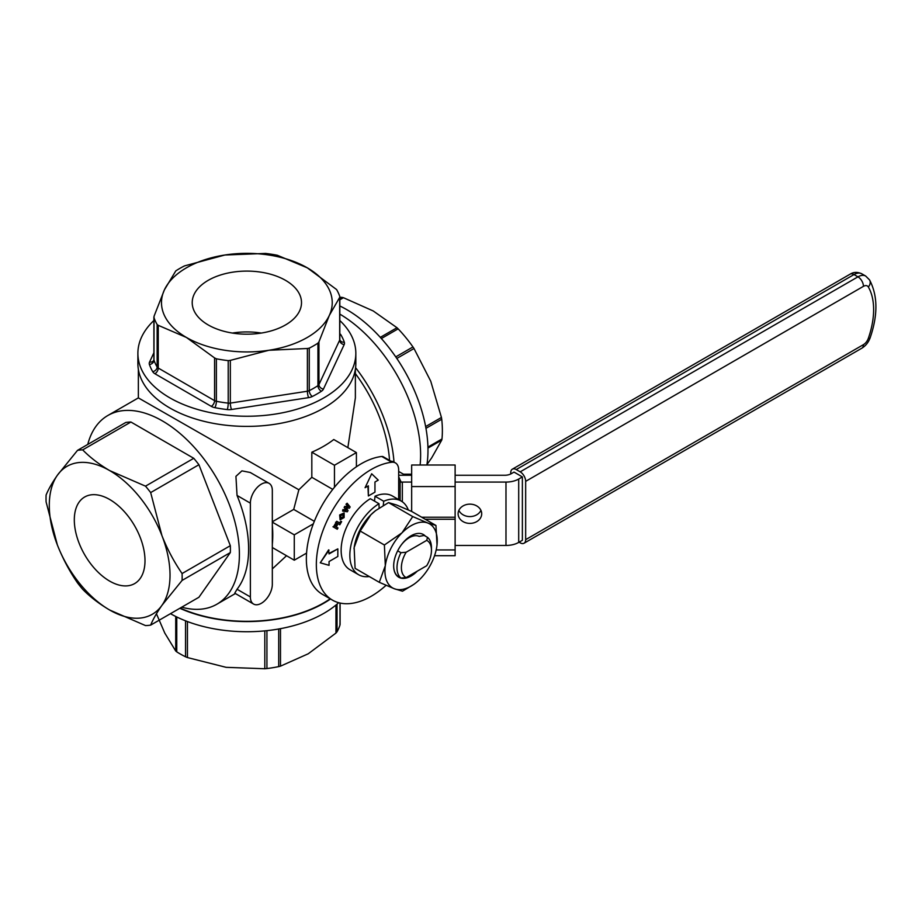 <?xml version="1.0" encoding="UTF-8"?>
<svg xmlns="http://www.w3.org/2000/svg" width="922" height="922" viewBox="0 0 922 922"><rect width="100%" height="100%" fill="white"/><g stroke="black" fill="none" stroke-linecap="round" stroke-linejoin="round"><path stroke-width="1.38" d="M261.341 333.061A54.64 31.544 0 0 0 232.379 333.061M272.324 490.481A15.524 8.966 120 0 0 269.109 483.37A15.524 8.966 120 0 0 257.146 487.531A15.524 8.966 120 0 0 250.369 503.158L250.369 596.949A15.524 8.966 120 0 0 253.585 604.06A15.524 8.966 120 0 0 265.548 599.899A15.524 8.966 120 0 0 272.324 584.271L272.324 490.481M269.109 483.37L250.277 472.502L241.921 470.854L235.928 476.34L237.046 495.46A108.969 62.915 60 0 1 237.046 589.25L234.753 593.18L253.585 604.06M334.456 465.253L311.82 452.195A108.508 62.65 180 0 0 333.776 439.517L356.411 452.587L334.456 465.253L334.456 487.254M356.411 466.774L356.411 452.587M311.82 452.195L311.82 477.296L332.761 489.386M272.324 544.326A108.969 62.915 -120 0 0 272.324 525.356M272.324 547.518L294.279 560.196L306.565 553.096M272.324 522.163L294.279 534.841L294.279 560.196M272.324 521.771L293.715 509.417L298.855 489.778L138.358 397.889L107.851 415.499A108.969 62.915 -120 0 0 87.763 444.427M313.33 523.846L294.279 534.841M314.321 521.31L293.715 509.417M77.517 450.351L57.371 475.256C52.151 482.771 48.393 489.375 46.1 495.033A96.245 55.562 60 0 0 46.1 501.925L57.371 544.96A85.377 49.292 -120 0 0 109.649 610.007A85.377 49.292 -120 0 0 161.938 605.339A85.377 49.292 -120 0 0 161.938 535.624A85.377 49.292 -120 0 0 109.649 470.577A85.377 49.292 -120 0 0 57.371 475.256A85.377 49.292 -120 0 0 57.371 544.96C62.811 558.64 69.519 571.283 77.517 582.888A96.245 55.562 60 0 0 82.68 589.308C90.102 596.891 99.092 603.783 109.649 610.007L145.503 625.577A96.245 55.562 60 0 0 150.666 625.116C152.96 619.457 156.717 612.853 161.938 605.339L182.083 580.422L230.327 552.566A96.245 55.562 60 0 0 230.327 545.686L198.922 464.723A96.245 55.562 60 0 0 193.758 458.303L130.924 422.022A96.245 55.562 60 0 0 125.761 422.483L77.517 450.351A96.245 55.562 60 0 1 82.68 449.878L130.924 422.022M109.649 581.102A49.984 28.859 -120 0 0 134.647 583.58A49.984 28.859 -120 0 0 134.647 525.863A49.984 28.859 -120 0 0 84.663 497.004A49.984 28.859 -120 0 0 76.999 537.053A49.984 28.859 -120 0 0 109.649 581.102M193.758 458.303L145.503 486.159L109.649 470.577C99.092 464.365 90.102 457.462 82.68 449.878M230.327 545.686L182.083 573.542C174.085 561.947 167.378 549.305 161.938 535.624L150.666 492.579L198.922 464.723M145.503 486.159A96.245 55.562 60 0 1 150.666 492.579M182.083 573.542A96.245 55.562 60 0 1 182.083 580.422M355.592 367.694A115.342 66.591 60 0 1 393.994 462.083M389.533 460.378A108.969 62.915 -120 0 0 355.373 373.571M339.826 314.114A115.342 66.591 60 0 1 420.121 465.011M181.726 607.183A108.969 62.915 -120 0 0 216.831 604.244A108.969 62.915 -120 0 0 216.831 478.414A108.969 62.915 -120 0 0 107.851 415.499M150.666 625.116L198.922 597.26L230.327 552.566M347.859 447.643L355.373 397.889L355.373 369.296M180.17 608.082A108.508 62.65 0 0 0 330.18 598.804M286.535 555.724L272.324 568.897M311.82 477.296L298.855 489.778M339.676 297.391L329.304 315.451L318.943 341.866L318.943 384.589L339.676 340.114L339.676 297.391M339.745 296.388A94.689 54.675 180 0 0 336.588 289.554L307.303 267.829A85.377 49.292 0 0 0 224.853 255.014L265.513 253.435A94.689 54.675 180 0 1 277.338 255.267L307.303 267.829A85.377 49.292 0 0 1 329.304 315.451A85.377 49.292 0 0 1 268.867 350.268L230.327 360.375L230.327 403.098L307.395 391.228L307.395 348.504L309.262 348.147L309.262 390.651A94.689 54.675 0 0 0 317.94 385.661L317.94 343.157L318.943 341.866M317.94 343.157A94.689 54.675 180 0 1 309.262 348.147M307.395 348.504L268.867 350.268A85.377 49.292 0 0 1 186.417 337.452L158.25 325.328L158.25 368.051L214.584 400.655L214.584 357.932L216.382 358.796L216.382 401.3A94.689 54.675 0 0 0 228.218 403.133L228.218 360.629L230.327 360.375M228.218 360.629A94.689 54.675 180 0 1 216.382 358.796M214.584 357.932L186.417 337.452A85.377 49.292 0 0 1 164.416 289.831L175.779 270.907A94.689 54.675 180 0 1 184.458 265.916L224.853 255.014A85.377 49.292 0 0 0 164.416 289.831L154.055 316.234L153.986 360.179A94.689 54.675 0 0 0 157.143 367.014L157.143 324.509L158.25 325.328M157.143 324.509A94.689 54.675 180 0 1 153.986 317.675L154.055 316.234M339.826 320.522A108.969 62.915 180 0 1 355.834 353.345A108.969 62.915 180 0 1 274.94 414.128A108.969 62.915 180 0 1 137.885 353.345A108.969 62.915 180 0 1 153.893 320.522M355.834 353.345L355.834 363.475A108.969 62.915 180 0 1 274.94 424.27A108.969 62.915 180 0 1 137.885 363.475L137.885 353.345M232.782 272.163A54.64 31.544 180 0 1 301.506 302.647A54.64 31.544 180 0 1 267.772 331.782A54.64 31.544 180 0 1 208.222 324.947A54.64 31.544 180 0 1 192.214 302.647A54.64 31.544 180 0 1 232.782 272.163M187.443 621.555L187.443 657.559L185.553 656.787L185.553 620.829M176.759 616.979L176.759 651.866L175.722 651.013L175.722 616.472M176.759 651.866A94.689 54.675 0 0 0 185.553 656.787M280.484 628.654L280.484 666.157L278.709 666.606L278.709 628.977M187.443 657.559L226.132 667.332L264.81 668.75L264.81 630.867M266.931 630.648L266.931 668.554L264.81 668.75M266.931 668.554A94.689 54.675 0 0 0 278.709 666.606M280.484 666.157L308.225 653.79L335.954 633.068L335.954 605.039M337.037 604.141L337.037 631.801L335.954 633.068M337.037 631.801A94.689 54.675 0 0 0 340.011 624.943L340.011 603.023M339.907 623.94L340.011 624.943M170.478 613.683A108.969 62.915 0 0 0 325.178 612.565A108.969 62.915 0 0 0 338.685 602.7M179.836 608.278A108.969 62.915 0 0 0 325.178 602.423A108.969 62.915 0 0 0 330.514 599M156.452 613.775L164.773 633.057L175.722 651.013M380.302 337.36L396.99 327.725L398.143 328.843L381.351 338.535M427.923 447.089L441.984 438.976L441.73 440.117L427.958 448.069M425.63 426.586L441.442 417.459L441.73 419.233L425.952 428.338M395.745 356.895L412.964 346.949L414.001 348.516L396.806 358.439M339.826 298.624L342.004 297.38L343.445 297.702L339.826 299.788M342.004 297.38A100.901 58.259 -120 0 0 339.826 297.287M396.99 327.725L373.237 310.968L343.445 297.702M426.944 464.584L431.703 457.831L441.73 440.117M441.442 417.459L430.747 381.235L414.001 348.516M441.984 438.976A100.901 58.259 -120 0 0 441.73 419.233M412.964 346.949A100.901 58.259 -120 0 0 398.143 328.843M426.886 465.011A114.87 66.326 -120 0 0 339.826 305.966M525.667 481.353L525.667 539.658L863.441 344.644A7.756 4.483 60 0 1 861.84 348.205C865.758 345.773 868.536 342.281 870.184 337.717A7.756 1.982 19.2 0 1 868.34 338.328A69.853 40.326 120 0 0 868.34 286.996A7.756 6.016 -30.3 0 0 869.561 279.919L865.712 276.07A15.524 8.966 -60 0 0 857.956 276.842A7.756 4.483 -120 0 1 863.441 286.339L525.667 481.353A7.756 4.483 -120 0 0 520.181 471.845L857.956 276.842L854.003 274.56L516.228 469.563L520.181 471.845M516.228 469.563A7.756 4.483 -120 0 0 512.344 469.183A7.756 4.483 -120 0 0 510.742 472.732L510.742 473.977M519.086 542.194L520.181 542.827A7.756 4.483 -120 0 0 524.065 543.208A7.756 4.483 -120 0 0 525.667 539.658M455.122 475.268L504.691 475.268A9.312 5.382 180 0 0 511.272 473.689L514.038 472.099L522.371 476.916L522.371 540.292L518.706 542.413A18.002 10.396 180 0 1 505.982 545.455L505.982 482.079A18.002 10.396 0 0 0 518.706 479.037L522.371 476.916M391.804 462.245L390.156 461.3A15.524 8.966 -60 0 1 393.809 461.98L395.457 462.925A15.524 8.966 120 0 0 391.804 462.245A77.621 44.809 120 0 0 325.466 524.307A77.621 44.809 120 0 0 332.416 600.095A77.621 44.809 120 0 0 386.064 585.332M401.243 544.994A20.941 12.09 -60 0 1 419.153 536.397L424.189 535.44L427.52 537.365A24.375 14.072 -60 0 1 431.461 547.76L431.461 550.296A21.264 12.274 120 0 0 426.713 540.361L406.153 552.232A21.264 12.274 120 0 0 406.153 577.587L426.713 565.716A21.264 12.274 120 0 0 431.461 550.296M398.673 499.597L398.673 470.036A15.524 8.966 120 0 0 395.457 462.925M347.329 511.791L342.615 511.076L343.33 509.831L346.338 510.292L344.574 507.688L345.185 506.627L348.332 506.846L346.43 504.472L347.145 503.228L350.13 506.939L349.426 508.16L346.234 507.953L348.02 510.592L347.329 511.791M342.615 511.076L342.892 509.578L345.9 510.039L344.137 507.434L344.747 506.374L347.894 506.593L345.992 504.219L347.145 503.228M340.425 518.325L342.984 516.873L342.938 513.957M343.433 517.127L343.376 514.211L340.806 515.64L340.863 518.579L342.327 518.371L342.984 516.873M339.653 514.96L344.113 512.943L344.137 517.542L340.114 519.847L339.653 514.96L344.113 512.943M340.114 519.847L340.091 515.214M339.826 524.768L335.988 522.555L336.726 521.287L339.861 523.097L340.933 521.253L341.624 521.656L339.826 524.768M335.988 522.555L336.726 521.287M339.423 522.843L340.933 521.253M339.388 524.514L335.55 522.301M337.256 529.228L333.418 527.015L335.32 523.719L336.034 524.122L334.847 526.174L335.55 526.577L336.726 524.526L337.429 524.929L336.253 526.981L337.982 527.983L337.256 529.228M333.418 527.015L335.32 523.719M335.112 526.324L336.726 524.526M336.818 528.974L332.98 526.762M378.25 480.12L371.67 473.781L365.077 487.726L368.374 485.825L368.374 495.967L374.954 492.164L374.954 482.022L378.25 480.12M371.67 473.781L365.077 487.726M367.936 486.078L368.374 495.967M329.05 550.134L320.268 562.8L329.05 565.336L329.05 561.533L337.832 556.462L337.832 548.867L329.05 553.926L328.612 549.881L320.268 562.8M329.05 553.419L337.832 548.867M370.298 498.698A42.539 24.56 120 0 0 343.261 536.235A42.539 24.56 120 0 0 349.957 569.727L358.658 574.74A42.539 24.56 -60 0 1 351.962 541.249A42.539 24.56 -60 0 1 379 503.723L370.298 498.698M374.505 501.13L375.012 496.232A42.539 24.56 -60 0 1 392.495 496.036L401.197 501.061A42.539 24.56 -60 0 1 408.285 509.924M383.275 505.44L383.713 501.257A42.539 24.56 -60 0 1 401.197 501.061M375.012 496.232L383.713 501.257M379.115 508.057L379 503.723M369.273 576.538A42.539 24.56 -60 0 1 358.658 574.74M436.832 546.366L436.867 546.124A36.984 21.356 -60 0 1 436.832 546.366A36.984 21.356 -60 0 1 420.155 578.993A36.984 21.356 -60 0 1 415.718 582.958A36.984 21.356 -60 0 1 394.374 588.766L379.288 582.312L355.085 568.344L354.152 547.68A36.984 21.356 120 0 0 354.013 548.821M354.152 547.68A36.984 21.356 -60 0 1 354.186 547.426A36.984 21.356 -60 0 1 370.863 514.799L360.191 531.026L354.186 547.426M375.75 510.5A36.984 21.356 120 0 0 375.312 510.846A36.984 21.356 120 0 0 370.863 514.799L375.588 510.627L388.519 502.594L396.644 505.026L411.742 511.48L435.945 525.448L427.82 523.028L412.722 516.574L402.038 532.801L384.393 545.006L360.191 531.026M379.288 582.312L385.315 565.67A36.984 21.356 -60 0 0 394.374 588.766L402.499 591.198L414.082 584.202M436.867 546.124A36.984 21.356 -60 0 0 427.82 523.028A36.984 21.356 -60 0 0 402.038 532.801A36.984 21.356 -60 0 0 385.315 565.67L384.393 545.006M437.028 544.81L435.945 525.448M417.228 571.191A24.64 14.233 -60 0 1 398.777 577.241A24.64 14.233 -60 0 1 393.925 562.408A24.64 14.233 -60 0 1 405.818 539.762A24.64 14.233 -60 0 1 423.417 534.553A24.64 14.233 -60 0 1 425.388 536.131M412.722 516.574L388.519 502.594M393.671 565.647A24.375 14.072 120 0 0 397.624 576.135L400.943 578.048A24.375 14.072 -60 0 1 400.943 552.704L397.67 550.814M417.032 571.306A24.64 14.233 -60 0 1 398.742 577.218M423.394 534.541A24.64 14.233 -60 0 1 425.33 536.097M406.153 552.232L400.943 552.704M400.943 578.048L406.153 577.587M427.52 537.365L426.713 540.361M411.661 475.268L398.673 475.268M481.699 513.773A11.802 9.635 180 0 0 469.897 504.138A11.802 9.635 180 0 0 458.107 513.773A11.802 9.635 180 0 0 469.897 523.396A11.802 9.635 180 0 0 481.699 513.773M400.125 500.439L400.125 480.005L401.231 482.194A3.1 1.798 180 0 1 402.326 482.079L411.661 482.079M455.122 545.455L505.982 545.455M455.122 482.079L505.982 482.079M400.125 480.005L398.673 476.662M390.156 461.3L381.8 456.482A6.212 3.584 -60 0 1 383.264 456.759L391.043 461.254M480.938 510.362A11.802 9.635 0 0 1 469.897 516.585A11.802 9.635 0 0 1 458.868 510.362M381.8 456.482A77.621 44.809 120 0 0 315.474 518.556A77.621 44.809 120 0 0 322.435 594.333L332.416 600.095M398.673 471.442L403.006 473.943A1.556 0.899 0 0 0 404.101 474.208L411.661 474.208M411.661 511.445L411.661 465.011L455.122 465.011L455.122 517.23L421.711 517.23M425.215 519.259L455.122 519.259L455.122 555.712L434.55 555.712M455.122 517.23L455.122 519.259M237.046 495.46L250.369 503.158M237.046 589.25L250.369 596.949M339.826 333.66A9.312 5.382 180 0 1 341.002 335.009A99.346 57.36 180 0 1 344.309 342.177A9.312 5.382 180 0 1 344.171 344.621A4.656 3.676 -155 0 1 339.676 340.114A4.656 2.685 0 0 0 339.826 339.423L339.826 296.872M308.593 397.636A4.656 0.98 -98.8 0 1 307.395 391.228A4.656 2.685 0 0 0 309.262 390.651A4.656 2.501 -116.8 0 0 312.339 396.483A9.312 5.382 180 0 1 308.593 397.636L231.537 409.495A9.312 5.382 180 0 1 227.296 409.575A99.346 57.36 180 0 1 214.884 407.651A9.312 5.382 180 0 1 211.288 406.36L154.954 373.756A9.312 5.382 180 0 1 152.729 371.681A99.346 57.36 180 0 1 149.41 364.513A9.312 5.382 180 0 1 149.56 362.058L153.893 352.757M321.432 391.239A4.656 2.858 -123.3 0 1 317.94 385.661A4.656 2.685 0 0 0 318.943 384.589A4.656 3.676 -155 0 0 323.438 389.084A9.312 5.382 180 0 1 321.432 391.239A99.346 57.36 180 0 1 312.339 396.483M227.296 409.575A4.656 0.749 -83.4 0 0 228.218 403.133A4.656 2.685 0 0 0 230.327 403.098A4.656 0.98 -98.8 0 0 231.537 409.495M211.288 406.36A4.656 2.697 -59.9 0 0 214.584 400.655A4.656 2.685 0 0 0 216.382 401.3A4.656 1.222 -78.9 0 1 214.884 407.651M152.729 371.681A4.656 3.607 -30.3 0 0 157.143 367.014A4.656 2.685 0 0 0 158.25 368.051A4.656 2.697 -59.9 0 1 154.954 373.756M149.56 362.058A4.656 3.676 -155 0 0 153.778 360.225L153.893 359.661A4.656 2.685 0 0 0 153.986 360.179A4.656 3.734 -19 0 1 149.41 364.513M341.002 335.009A4.656 3.607 -30.3 0 1 339.826 335.101M344.171 344.621L323.438 389.084M344.309 342.177A4.656 3.734 -19 0 1 339.907 339.884A4.656 3.734 -19 0 1 339.826 339.596M512.344 469.183L850.119 274.168A7.756 4.483 60 0 1 854.003 274.56A15.524 8.966 120 0 1 861.759 273.788L865.712 276.07M868.34 286.996A7.756 4.483 120 0 0 863.441 286.339M863.441 344.644A7.756 4.483 120 0 0 868.34 338.328M402.326 482.079L402.326 501.775M518.706 479.037L518.706 542.413M411.661 486.562L455.122 486.562M455.122 549.938L436.187 549.938M138.358 369.296L138.358 397.889M235.375 593.538L216.831 604.244M153.893 359.661L153.893 317.11M340.091 603.046L340.091 624.494M850.119 274.168C853.588 271.955 857.46 271.829 861.759 273.788M524.065 543.208L861.84 348.205M869.561 279.919C877.802 295.628 878.009 314.898 870.184 337.717"/></g></svg>
